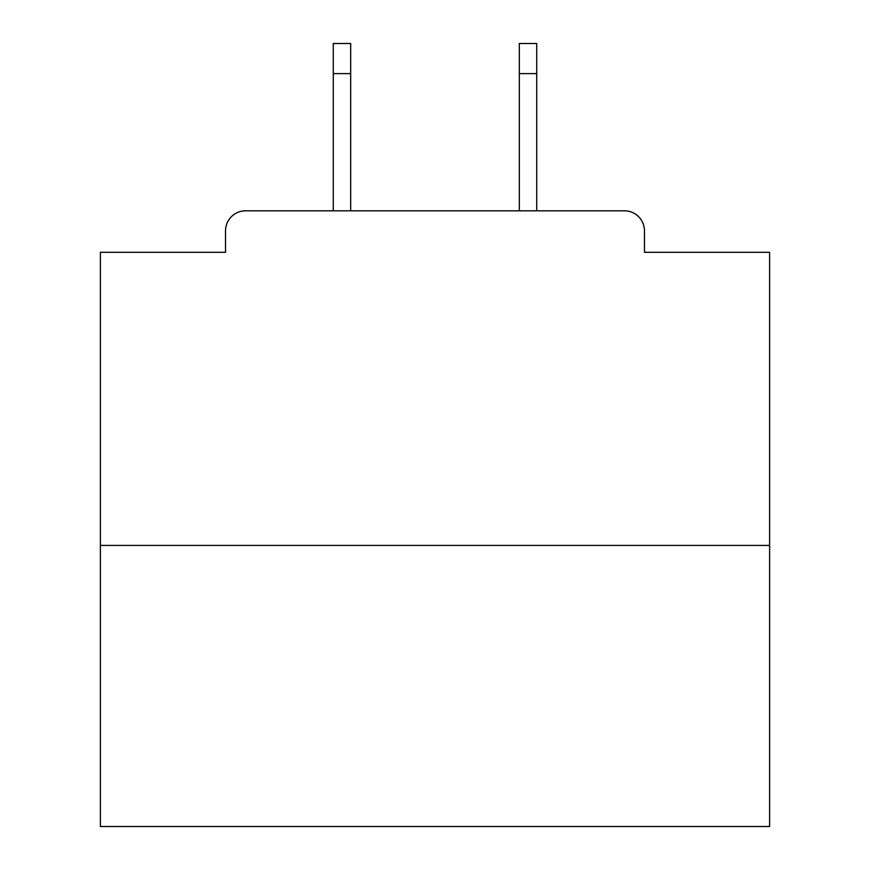 <?xml version="1.0" encoding="UTF-8"?>
<svg xmlns="http://www.w3.org/2000/svg" width="870" height="870" viewBox="0 0 870 870"><rect width="100%" height="100%" fill="white"/><g stroke="black" fill="none" stroke-linecap="round" stroke-linejoin="round"><path stroke-width="1.3" d="M644.474 252.3L644.474 230.887L644.474 252.3L769.613 252.3L769.613 826.5L100.387 826.5L100.387 252.3L225.526 252.3L225.526 230.887L225.526 252.3M769.613 545.425L100.387 545.425M644.474 230.887A20.075 20.075 0 0 0 624.388 210.812L245.612 210.812A20.075 20.075 0 0 0 225.526 230.887M624.388 210.812L539.4 210.812M330.6 210.812L245.612 210.812M350.675 73.613L333.275 73.613L333.275 43.5L350.675 43.5L350.675 210.812M333.275 73.613L333.275 210.812M536.725 43.5L536.725 73.613L519.325 73.613L519.325 43.5L536.725 43.5M519.325 210.812L519.325 73.613M536.725 210.812L536.725 73.613"/></g></svg>
